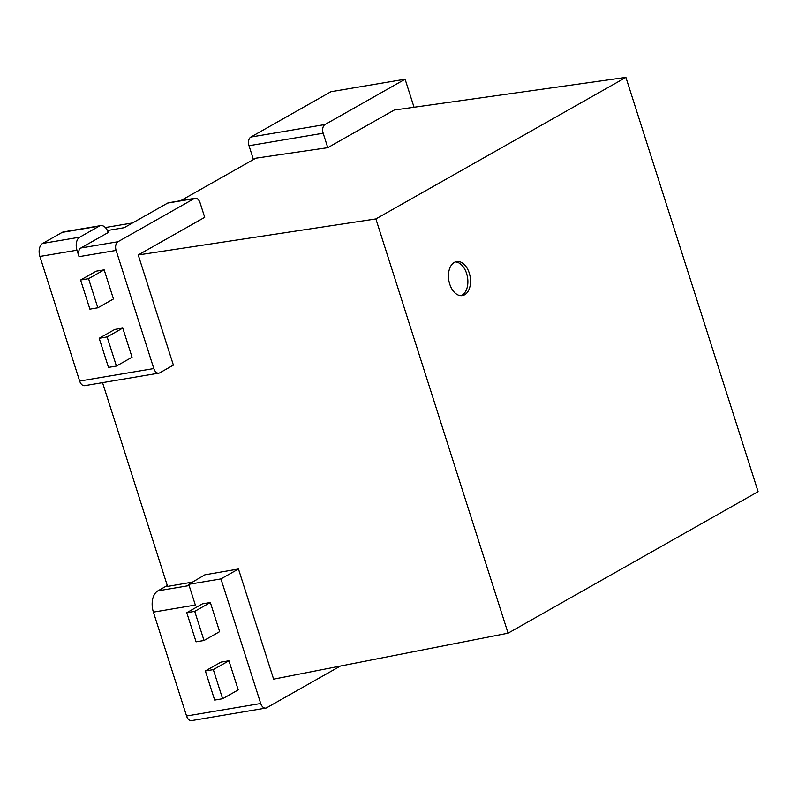 <?xml version="1.0" encoding="UTF-8"?>
<svg xmlns="http://www.w3.org/2000/svg" width="798" height="798" viewBox="0 0 798 798"><rect width="100%" height="100%" fill="white"/><g stroke="black" fill="none" stroke-linecap="round" stroke-linejoin="round"><path stroke-width="1.2" d="M469.254 273.056A17.247 10.823 80.4 0 0 456.616 261.574A17.247 10.823 80.4 0 0 449.723 284.108A17.247 10.823 80.4 0 0 462.351 295.589A17.247 10.823 80.4 0 0 469.254 273.056M461.005 295.679A17.247 10.823 80.4 0 0 466.601 273.505A17.247 10.823 80.4 0 0 455.319 261.934M114.822 329.424L122.762 328.088L132.059 357.215L116.428 366.053L108.488 367.399L99.191 338.272L114.822 329.424M80.887 247.988L108.229 232.507A10.344 6.494 80.4 0 0 100.648 225.625L63.571 231.879A10.344 6.494 80.4 0 0 62.194 232.378L42.663 243.43L79.74 237.176A10.344 6.494 -99.6 0 0 76.977 250.203L79.042 256.677A6.903 4.329 80.4 0 1 80.887 247.988L117.954 241.734A6.903 4.329 80.4 0 0 116.119 250.422L153.815 368.546A6.903 4.329 80.4 0 0 158.872 373.135A6.903 4.329 80.4 0 0 159.79 372.806L173.395 365.105L138.234 254.961L375.878 218.931L508.077 633.173L758.1 491.648L625.901 77.396L375.878 218.931M153.815 368.546L79.66 381.055L39.9 256.457A10.344 6.494 80.4 0 1 42.663 243.43M80.598 280.018L96.229 271.17L104.169 269.834L113.466 298.961L97.845 307.799L89.895 309.145L80.598 280.018L88.548 278.672L97.845 307.799M220.996 662.111L228.936 660.774L238.233 689.901L222.612 698.749L214.662 700.085L205.365 670.958L220.996 662.111M508.077 633.173L273.614 679.148L238.462 568.994L220.946 578.909L260.717 703.507A6.903 4.329 80.4 0 0 265.764 708.095A6.903 4.329 80.4 0 0 266.692 707.766L340.367 666.061M220.946 578.909L188.737 584.336L195.34 605.054L153.406 612.126L186.562 716.005A6.903 4.329 80.4 0 0 191.62 720.604L265.764 708.095M186.772 612.704L202.403 603.867L210.343 602.52L219.64 631.647L204.019 640.495L196.069 641.831L186.772 612.704L194.722 611.368L210.343 602.52M414.042 107.251L405.095 79.202L330.941 91.71L250.851 137.047A6.903 4.329 80.4 0 0 249.016 145.725L323.17 133.216L327.779 147.67L394.262 110.034L625.901 77.396M102.543 382.641L167.58 586.43L192.537 582.091M188.737 584.336L204.857 574.829L238.462 568.994M138.234 254.961L204.717 217.325L200.108 202.882A6.903 4.329 80.4 0 0 195.051 198.283A6.903 4.329 80.4 0 0 194.133 198.612L117.954 241.734M327.779 147.67L255.789 158.203L180.687 200.707M405.095 79.202L325.005 124.538A6.903 4.329 -99.6 0 0 323.17 133.216M253.425 159.54L249.016 145.725M122.762 328.088L107.132 336.926L116.428 366.053M99.191 338.272L107.132 336.926M88.548 278.672L104.169 269.834M100.648 225.625A10.344 6.494 80.4 0 0 99.271 226.123L62.194 232.378M79.74 237.176L99.271 226.123M107.431 230.522L124.179 227.689L167.65 203.081A6.903 4.329 -99.6 0 1 168.578 202.752L195.051 198.283M79.66 381.055A6.903 4.329 80.4 0 0 84.718 385.643L158.872 373.135M194.722 611.368L204.019 640.495M228.936 660.774L213.315 669.622L222.612 698.749M205.365 670.958L213.315 669.622M153.406 612.126A16.898 10.603 -99.6 0 1 157.914 590.849L167.301 585.542M116.119 250.422L79.042 256.677M76.977 250.203L39.9 256.457M186.562 716.005L260.717 703.507M250.851 137.047L325.005 124.538M167.65 203.081L194.133 198.612M189.136 585.582L157.914 590.849M132.578 222.941L105.376 227.53"/></g></svg>
